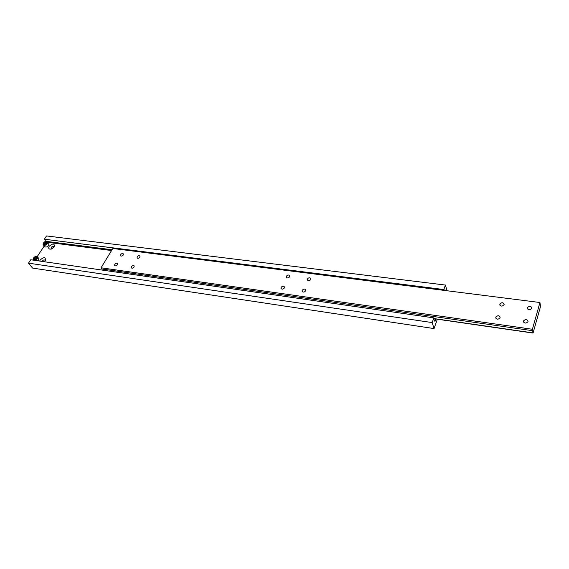 <?xml version="1.0" encoding="UTF-8"?>
<svg xmlns="http://www.w3.org/2000/svg" width="569" height="569" viewBox="0 0 569 569"><rect width="100%" height="100%" fill="white"/><g stroke="black" fill="none" stroke-linecap="round" stroke-linejoin="round"><path stroke-width="0.85" d="M531.866 308.291C531.076 305.873 529.59 305.653 527.399 307.623L527.371 307.708C528.139 310.119 529.625 310.347 531.83 308.398L531.866 308.291M504.148 304.678L504.162 304.65C503.352 302.267 501.901 302.089 499.795 304.109L499.781 304.166C500.606 306.527 502.057 306.698 504.148 304.678M310.788 279.457L310.88 278.611C309.87 277.345 308.697 277.473 307.367 279.009L307.274 279.87C308.291 281.129 309.458 280.994 310.788 279.457M117.399 264.763L117.47 263.596C116.617 263.006 115.72 263.276 114.767 264.4L114.696 265.574C115.55 266.164 116.446 265.894 117.399 264.763M134.071 267.074L134.142 265.915C133.267 265.282 132.349 265.538 131.375 266.697L131.311 267.864C132.179 268.497 133.103 268.234 134.071 267.074M284.429 287.893L284.514 286.94C283.497 285.773 282.352 285.937 281.086 287.43L281.001 288.391C282.025 289.543 283.17 289.379 284.429 287.893M305.645 290.83L305.738 289.934C304.714 288.668 303.533 288.803 302.21 290.354L302.118 291.257C303.156 292.516 304.33 292.374 305.645 290.83M528.053 321.62C527.264 319.145 525.763 318.91 523.551 320.902L523.523 320.994C524.284 323.455 525.784 323.704 528.011 321.727L528.053 321.62M289.664 276.705L289.756 275.801C288.753 274.628 287.615 274.784 286.342 276.271L286.25 277.181C287.26 278.348 288.398 278.184 289.664 276.705M139.867 257.167L139.938 256.05C139.078 255.403 138.16 255.659 137.179 256.818L137.108 257.942C137.968 258.582 138.886 258.319 139.867 257.167M123.238 254.997L123.317 253.874C122.477 253.269 121.574 253.532 120.621 254.656L120.543 255.787C121.382 256.384 122.285 256.121 123.238 254.997M500.137 317.751L500.144 317.722C499.34 315.29 497.882 315.098 495.755 317.146L495.741 317.203C496.559 319.614 498.024 319.799 500.137 317.751M540.522 306.2L539.945 302.509L532.399 329.273L533.061 333.057L540.55 306.371L540.145 306.15M533.061 333.057L433.905 318.718M539.945 302.509L112.818 248.482L101.062 267.793L101.943 268.973L532.648 330.71M532.399 329.273L101.062 267.793M533.032 332.893L433.927 318.562M102.918 269.116L103.316 270.239M44.282 261.726L45.378 260.438C45.705 256.953 43.984 256.775 40.221 259.905L39.716 261.071M45.164 260.773L44.987 260.161C44.14 259.663 43.237 259.983 42.27 261.1L42.099 261.413M54.211 246.925L54.311 246.754C54.61 243.347 52.903 243.183 49.183 246.263C48.152 248.489 48.877 249.421 51.345 249.058L54.211 246.925M54.083 247.102L53.92 246.541C53.088 246.028 52.177 246.334 51.203 247.458L51.096 248.724L51.587 248.98M44.745 246.654L44.802 246.726C46.004 247.437 47.305 246.989 48.706 245.388L48.863 243.568L47.526 241.882M38.472 260.887L38.891 258.618L37.54 256.968M45.107 260.851L43.429 261.605M53.991 247.231L51.729 248.923M435.84 318.996L434.951 321.513L434.616 320.447L434.239 320.617L433.806 317.879L432.148 322.573L434.069 328.59L437.355 319.216M434.069 328.59L32.589 268.084L28.45 263.155L30.698 259.77L433.806 317.879M447.028 290.752L445.406 285.062L46.516 235.943L44.346 239.208L444.289 289.87L444.602 290.446M445.406 285.062L443.827 289.536L44.346 239.208M443.827 289.536L443.962 290.012M112.043 249.748L46.943 241.448M45.584 239.713L46.025 241.334M111.574 250.531L47.91 242.366M44.226 246.007L37.191 256.655M434.616 320.447L434.026 320.361M432.148 322.573L28.45 263.155M35.335 257.288L34.225 258.134L34.119 259.123L35.122 259.265L36.231 258.418L36.338 257.43L35.335 257.288L36.153 258.276L35.043 259.123L34.225 258.134M45.328 242.181L44.233 243.013L44.14 243.973L45.143 244.101L46.238 243.269L46.331 242.309L45.328 242.181L46.125 243.176L45.036 244.009L44.233 243.013M43.514 242.963C44.595 241.427 45.911 241.043 47.476 241.811L47.312 243.632C45.911 245.239 44.61 245.687 43.4 244.976L44.802 246.726M33.336 260.09L33.393 260.154C32.91 259.841 32.945 259.151 33.5 258.084C34.595 256.534 35.911 256.135 37.469 256.882L37.319 258.788L35.15 260.41M33.635 258.049C33.265 260.36 34.325 260.517 36.821 258.504C37.184 256.185 36.124 256.036 33.635 258.049M43.649 242.935C43.308 245.189 44.368 245.324 46.822 243.347C47.163 241.092 46.103 240.957 43.649 242.935M527.641 308.995L527.399 307.623M523.814 322.346L523.551 320.902M496.026 318.498L495.741 317.203M500.044 305.404L499.781 304.166M43.4 244.976C42.938 244.634 42.974 243.973 43.507 242.977"/></g></svg>
